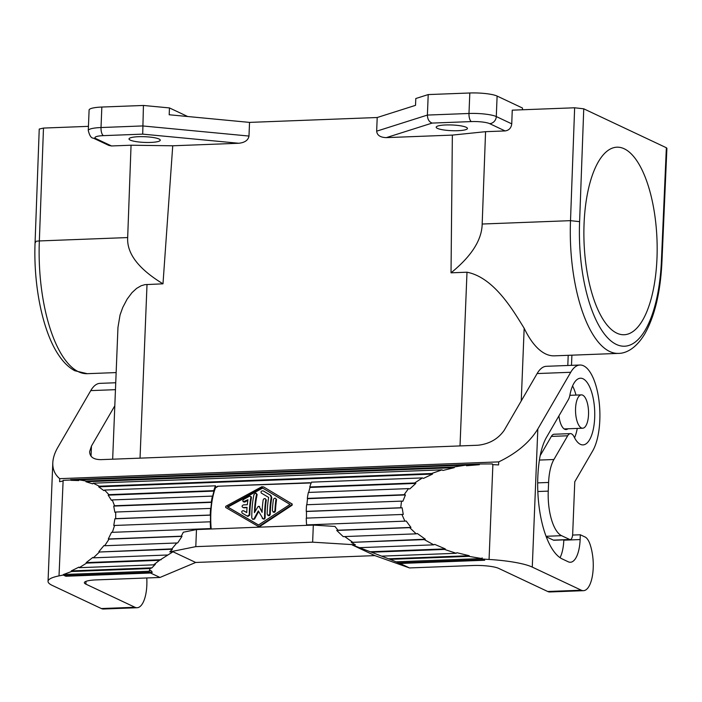 <?xml version="1.0" encoding="UTF-8"?>
<svg xmlns="http://www.w3.org/2000/svg" width="702" height="702" viewBox="0 0 702 702"><rect width="100%" height="100%" fill="white"/><g stroke="black" fill="none" stroke-linecap="round" stroke-linejoin="round"><path stroke-width="1.05" d="M428.211 94.577L427.395 115.067L468.989 113.478A20.858 3.8 2.3 0 1 496.288 116.558A6.95 6.274 115.2 0 1 489.619 123.631L505.098 130.932L485.565 131.678L452.351 135.1L386.337 137.627C380.317 137.443 377.088 135.293 376.658 131.177L377.202 117.515L415.523 105.344L415.803 98.517L428.211 94.577L469.813 92.989A20.858 3.8 2.3 0 1 497.113 96.069L522.499 108.038L522.428 109.775M583.748 108.81L666.356 147.745L661.442 260.223A105.318 40.962 -92.2 0 1 616.365 344.436A105.318 40.962 -92.2 0 1 579.606 221.656L583.748 108.81L574.64 107.783L512.249 110.161L511.749 123.85C511.205 128.01 508.994 130.37 505.098 130.932M485.565 131.678L482.177 224.026C481.853 239.952 471.472 256.221 451.026 272.824L466.997 272.209C494.269 277.544 513.416 310.977 524.166 328.238A112.267 43.664 87.8 0 0 554.413 355.844L618.409 353.396A112.267 43.664 -92.2 0 1 570.507 220.656L574.64 107.783M656.984 258.152A93.849 36.495 -92.2 0 1 624.104 334.74A93.849 36.495 -92.2 0 1 584.064 223.78A93.849 36.495 -92.2 0 1 616.944 147.192A93.849 36.495 -92.2 0 1 656.984 258.152M376.658 131.177L427.395 115.067C427.527 119.279 429.115 121.946 432.151 123.078L471.411 121.578A13.9 2.536 2.3 0 1 489.619 123.631M437.425 128.378A15.637 2.852 -177.7 0 0 454.861 130.748A15.637 2.852 -177.7 0 0 467.444 128.457A15.637 2.852 -177.7 0 0 466.216 127.281A15.637 2.852 -177.7 0 0 448.78 124.912A15.637 2.852 -177.7 0 0 436.188 127.202A15.637 2.852 -177.7 0 0 437.425 128.378M377.202 117.515L249.535 122.394L248.982 136.056C248.218 140.216 244.805 142.62 238.75 143.261L172.736 145.788L131.055 145.217L127.676 237.566C126.755 253.519 138.531 268.936 162.987 283.819L144.902 284.652L141.172 285.749L136.618 288.39L131.994 292.646L127.15 299.105L122.762 307.441L120.051 314.979L117.962 327.404L112.662 459.196M172.736 145.788L162.987 283.819M116.146 372.578L87.25 373.683L74.807 370.744C69.165 367.708 64.119 362.969 59.652 356.528C42.954 333.274 33.187 285.951 35.1 241.918L39.233 129.063L43.48 128.071L88.443 126.351M111.521 145.963L108.836 145.419L93.357 138.127A6.95 6.274 -64.8 0 0 96.042 138.671L111.521 145.963L131.055 145.217M581.388 427.939A16.681 6.485 -92.2 0 1 575.526 410.143A16.681 6.485 -92.2 0 1 581.405 394.875A16.681 6.485 -92.2 0 1 582.704 395.156A16.681 6.485 -92.2 0 1 588.557 412.96A16.681 6.485 -92.2 0 1 582.678 428.22A16.681 6.485 -92.2 0 1 581.388 427.939M452.351 135.1L451.026 272.824M187.68 116.514L169.463 107.924L143.436 105.458L101.834 107.046A20.858 3.8 -177.7 0 0 89.101 110.021L88.276 130.511A20.858 3.8 -177.7 0 1 101.018 127.536A6.95 2.703 87.8 0 0 103.44 135.635A13.9 2.536 -177.7 0 0 96.042 138.671M169.463 107.924L169.191 114.759L249.535 122.394M143.436 105.458L142.708 134.135L103.44 135.635M159.038 139.014A15.637 2.852 2.3 0 1 160.267 140.189A15.637 2.852 2.3 0 1 147.683 142.48A15.637 2.852 2.3 0 1 130.239 140.11A15.637 2.852 2.3 0 1 129.01 138.935A15.637 2.852 2.3 0 1 141.602 136.644A15.637 2.852 2.3 0 1 159.038 139.014M618.409 353.396C625.886 353.439 635.907 348.613 644.708 334.029C654.861 316.032 660.626 291.611 661.986 260.758L666.9 148.271L666.356 147.745M308.704 492.427A47.964 18.656 -92.2 0 1 309.994 487.434L309.775 486.986A48.657 18.928 -92.2 0 1 311.477 482.151L422.402 477.913L414.654 482.976L415.838 483.397L409.784 488.943L408.511 488.61L404.098 494.699L405.431 494.945L402.86 501.281L401.5 501.123L400.754 507.757L402.141 507.818L403.264 514.443L401.895 514.478L404.896 521.147L406.212 521.016L410.942 527.421L409.687 527.641L416.189 533.836L417.348 533.52L425.307 539.206L351.298 542.392L424.271 539.601L433.766 544.831L434.67 544.366L445.252 548.894L370.279 551.754L352.185 544.928L374.868 555.615L409.485 567.936L400.035 563.478L484.696 560.249L482.107 559.02L489.066 559.45A54.221 9.881 2.3 0 1 532.274 567.102L581.309 590.215A27.808 10.811 -92.2 0 0 583.467 590.68A27.808 10.811 -92.2 0 0 592.751 556.633A31.283 12.162 -92.2 0 0 590.242 544.901A20.858 8.108 -92.2 0 0 585.459 537.188L580.326 534.775L580.133 539.557A27.808 10.811 -92.2 0 1 570.393 562.249A27.808 10.811 -92.2 0 1 568.234 561.775L562.32 558.994A70.209 27.308 -92.2 0 1 539.206 461.46A55.616 21.63 -92.2 0 1 546.577 437.17L568.295 399.736A13.9 5.405 -92.2 0 0 569.927 394.936A33.371 12.978 -92.2 0 1 580.449 378.22A33.371 12.978 -92.2 0 1 594.691 411.065A33.371 12.978 -92.2 0 1 582.993 444.901A33.371 12.978 -92.2 0 1 574.122 436.934A13.9 5.405 -92.2 0 0 570.419 433.617A13.9 5.405 -92.2 0 0 567.672 435.784L553.904 459.512A34.758 13.522 87.8 0 0 548.604 482.458L548.253 491.128A38.233 14.874 87.8 0 0 561.6 535.687L569.708 539.505A6.95 2.703 -92.2 0 0 570.243 539.627A6.95 2.703 -92.2 0 0 572.683 533.95L574.771 481.774L592.716 450.842A46.578 18.112 87.8 0 0 598.657 398.227A46.578 18.112 87.8 0 0 579.949 365.022L546.349 366.304A46.578 18.112 87.8 0 0 537.127 373.561L504.22 430.282C498.122 438.969 489.391 443.954 478.027 445.235L101.088 459.634C93.62 459.643 89.803 456.976 89.637 451.64L91.453 446.051L114.812 405.791M583.467 590.68L549.877 591.962A27.808 10.811 -92.2 0 1 547.718 591.496L498.674 568.383A19.463 3.545 -177.7 0 0 473.192 565.505L409.485 567.936M150.518 573.007L65.848 576.245L65.874 575.561L152.299 572.262L150.518 573.007L159.968 577.465L96.262 579.896A19.463 3.545 -177.7 0 0 84.372 582.686A19.463 3.545 -177.7 0 0 85.907 584.152L134.942 607.265L101.342 608.546A27.808 10.811 -92.2 0 0 103.501 609.011L137.101 607.73A27.808 10.811 -92.2 0 1 134.942 607.265M146.771 577.974A27.808 10.811 -92.2 0 1 137.101 607.73M115.733 382.757L99.982 383.353A46.578 18.112 87.8 0 0 90.76 390.61L57.854 447.332C54.703 452.79 53.019 457.985 52.799 462.899C52.597 469.384 54.905 474.64 59.714 478.659L498.71 461.89L498.587 464.926L492.514 464.61L492.444 463.925L480.054 463.996L63.136 480.326L59.021 575.877A54.221 9.881 -177.7 0 0 48.043 581.353A54.221 9.881 -177.7 0 0 52.308 585.433L101.342 608.546M59.021 575.877L63.259 575.026L65.848 576.245M65.874 575.561A47.964 18.656 -92.2 0 1 64.101 574.508M149.105 571.261L63.391 574.534L71.455 571.525L150.149 568.523L149.105 571.261L150.904 570.533L152.299 572.262M371.604 552.211L444.498 549.42L456.256 553.29L456.844 552.702L469.226 555.712L388.539 558.801L370.279 551.754M456.256 553.29L381.87 556.133M312.636 542.172L195.797 546.639L196.481 529.562L313.32 525.096L312.636 542.172L355.387 544.805L351.298 542.392M400.035 563.478L390.128 559.354L468.822 556.353L481.932 558.546L482.151 557.879L482.107 559.02M396.226 561.819L481.932 558.546M398.306 562.864L483.362 559.617M374.868 555.615L195.682 562.46L159.968 577.465M532.274 567.102L537.82 429.001C529.668 442.304 516.637 453.264 498.71 461.89M537.82 429.001L570.726 372.279L537.127 373.561M579.949 365.022A46.578 18.112 87.8 0 0 570.726 372.279M62.829 481.054L59.591 481.695L59.714 478.659M580.326 534.775L572.595 535.064M558.915 415.9A17.375 6.757 87.8 0 0 561.433 425.377A17.375 6.757 87.8 0 0 566.066 429.554A17.375 6.757 87.8 0 0 567.936 428.782M572.569 385.96A33.371 12.978 -92.2 0 1 576 395.086M577.272 428.431A33.371 12.978 -92.2 0 1 574.552 437.794M563.829 539.873L563.811 540.18A27.808 10.811 -92.2 0 1 560.047 557.678M570.243 539.627L553.922 540.25A6.95 2.703 -92.2 0 1 553.387 540.128L569.708 539.505M546.226 536.758L553.387 540.128M540.189 455.642L551.351 436.407A13.9 5.405 -92.2 0 1 554.106 434.24L570.419 433.617M444.498 549.42L445.252 548.894M63.259 575.026L63.391 574.534M388.539 558.801L390.128 559.354M468.822 556.353L469.226 555.712M433.766 544.831L359.538 547.665M150.149 568.523L151.939 567.839L71.253 570.919L71.455 571.525M71.253 570.919L78.922 567.137L79.238 567.69L86.6 563.092L86.179 562.609L92.857 557.423L93.375 557.836L99.456 552.009L172.429 549.218L169.796 551.895L172.999 551.772L195.682 562.46M176.79 542.979L171.823 548.894L99.456 552.009M98.85 551.675L104.028 545.489L104.703 545.735L109.029 539.127L108.292 538.987L111.557 532.274L112.346 532.327L114.584 525.456L113.768 525.5L114.874 518.796L115.707 518.646L115.69 512.039L114.856 512.276L113.715 506.089L114.531 505.756L112.259 499.929L111.469 500.342L108.169 495.147L108.907 494.656L104.554 490.057L215.479 485.819L215.681 486.337A47.964 18.656 -92.2 0 0 215.005 488.092L217.602 486.258L310.661 482.958M71.209 479.615L71.007 480.317L78.685 480.563L79.001 479.861L86.372 481.063L85.951 481.739L92.655 483.845L93.173 483.187L99.272 486.205L98.675 486.819L103.878 490.61L104.554 490.057M479.08 464.031L479.334 464.715L466.505 465.742L466.067 465.075L453.659 467.032L454.282 467.672L442.883 470.463L442.093 469.857L431.616 473.508L432.546 474.061L423.473 478.404L422.402 477.913M424.271 539.601L425.307 539.206M71.007 480.317L78.931 480.01M466.163 465.224L479.334 464.715M466.067 465.075L79.001 479.861M86.372 481.063L453.659 467.032M85.951 481.739L454.282 467.672M442.093 469.857L93.173 483.187M99.272 486.205L431.616 473.508M98.675 486.819L432.546 474.061M311.004 483.353L309.757 482.73L217.602 486.258M352.334 541.997L344.691 536.565M416.189 533.836L343.217 536.626L336.714 530.431L337.969 530.212L334.951 526.43L313.32 525.096M410.942 527.421L337.969 530.212M306.932 525.342A47.964 18.656 -92.2 0 1 306.888 524.894M409.687 527.641L336.714 530.431M404.896 521.147L306.616 524.903A48.657 18.928 -92.2 0 1 306.239 518.129L401.895 514.478M306.511 518.12A47.964 18.656 -92.2 0 1 306.502 511.468L306.23 511.372A48.657 18.928 -92.2 0 1 306.59 504.747L401.5 501.123M306.871 504.738A47.964 18.656 -92.2 0 1 307.564 498.683L307.309 498.394A48.657 18.928 -92.2 0 1 308.38 492.435L408.511 488.61M309.775 486.986L414.654 482.976M309.994 487.434L415.838 483.397M404.098 494.699L307.309 498.394M405.431 494.945L307.564 498.683M400.754 507.757L306.23 511.372M402.141 507.818L306.502 511.468M352.185 544.928L355.387 544.805M195.797 546.639L169.796 551.895M172.999 551.772L159.494 560.31L86.6 563.092M161.144 559.74L86.179 562.609M159.494 560.31L153.633 564.847L155.37 564.215L151.939 567.839M153.633 564.847L79.238 567.69M167.611 555.001L93.375 557.836M196.481 529.562L183.327 532.221L181.265 536.196L108.292 538.987M104.703 545.735L177.676 542.944L182.002 536.346L181.265 536.196M171.823 548.894L172.429 549.218M182.002 536.346L109.029 539.127M210.933 529.01A47.964 18.656 -92.2 0 1 210.89 528.483L210.626 528.571A48.657 18.928 -92.2 0 1 210.249 521.797L114.584 525.456M258.143 526.386L259.784 526.518L292.12 505.203L292.234 504.045L263.583 486.916M258.512 526.561L225.667 507.458L225.781 506.3L261.82 486.732L263.741 486.995M215.005 488.092L217.945 486.416M215.33 488.25A47.271 18.384 87.8 0 0 211.205 529.001M263.671 486.951L291.69 503.782L292.12 505.203M291.584 504.94L259.222 526.246L257.95 526.298M258.494 525.017L227.325 506.818L262.109 487.758L290.023 504.422L258.494 525.017M258.538 524.982L227.878 507.072L262.671 488.092M266.304 500.026L265.189 498.613L266.304 500.026A47.271 18.384 87.8 0 0 265.145 517.707C264.698 519.261 263.899 519.524 262.767 518.497M263.083 518.883L258.318 510.889L253.94 518.91L252.562 519.182L251.799 517.936A48.657 18.928 -92.2 0 1 254.01 494.392L255.677 493.085L257.16 494.568L256.09 493.181M252.843 519.269L254.563 519.085L258.643 511.521M257.16 494.568A47.271 18.384 87.8 0 0 255.001 511.626M259.696 506.73L258.898 506.221L262.118 511.635M243.278 501.798L242.708 500.623L243.524 499.491L249.5 496.217L250.579 496.419L250.877 497.393A48.657 18.928 -92.2 0 0 249.245 514.856L247.315 516.128L242.251 513.171C241.312 511.539 241.778 510.731 243.629 510.758L246.744 512.583A48.657 18.928 -92.2 0 1 247.043 507.397L243.199 507.546C241.62 506.712 241.707 505.826 243.445 504.878L247.288 504.729A48.657 18.928 -92.2 0 1 247.938 499.719L243.278 501.798L244.735 502.088L247.841 500.351M250.877 497.393L251.439 497.665L251.334 496.919L250.351 496.27M251.439 497.665A47.271 18.384 87.8 0 0 249.789 515.11L247.955 516.435L247.315 516.128M246.753 512.521L243.98 510.916M243.743 507.8L247.025 507.678M276.544 499.631L275.43 498.227L276.544 499.631A47.271 18.384 87.8 0 0 275.474 510.995L274.684 512.267L273.35 512.135M271.218 497.358L270.349 495.191L263.11 490.847C261.223 490.865 260.618 491.602 261.293 493.05L268.664 497.455A48.657 18.928 -92.2 0 0 267.164 514.197L268.436 515.54L269.726 514.101A48.657 18.928 -92.2 0 1 271.218 497.358L271.788 497.63L270.928 495.463L263.54 491.049M271.788 497.63A47.271 18.384 87.8 0 0 270.27 514.355L269.507 515.645L268.173 515.522M265.189 498.613L264.031 498.692L263.189 499.859A48.657 18.928 -92.2 0 0 262.092 512.372L259.152 506.475L258.046 506.519L254.414 512.671A48.657 18.928 -92.2 0 1 256.572 494.287M265.751 499.763A48.657 18.928 -92.2 0 0 264.601 517.444C264.145 519.006 263.355 519.269 262.215 518.243M275.983 499.368A48.657 18.928 -92.2 0 0 274.938 510.74L273.604 512.153L272.376 510.837A48.657 18.928 -92.2 0 1 273.429 499.473L274.175 498.359L275.43 498.227M227.325 506.818L227.878 507.072M210.249 521.797L210.521 521.805A47.964 18.656 -92.2 0 1 210.503 515.136L210.24 515.031A48.657 18.928 -92.2 0 1 210.6 508.415L210.863 508.608A47.964 18.656 -92.2 0 1 211.574 502.351L211.32 502.062A48.657 18.928 -92.2 0 1 212.39 496.103L212.627 496.472A47.964 18.656 -92.2 0 1 214.005 491.102L213.785 490.654A48.657 18.928 -92.2 0 1 215.479 485.819M210.626 528.571L112.346 532.327M210.503 515.136L114.874 518.796M210.24 515.031L115.707 518.646M210.6 508.415L115.69 512.039M211.574 502.351L113.715 506.089M211.32 502.062L114.531 505.756M212.39 496.103L112.259 499.929M214.005 491.102L108.169 495.147M213.785 490.654L108.907 494.656M482.177 224.026L570.507 220.656L579.606 221.656M469.813 92.989L468.989 113.478A6.95 2.703 87.8 0 0 471.411 121.578M497.113 96.069L496.288 116.558L511.749 123.85M521.244 400.939L524.166 328.238M460.021 445.919L466.997 272.209M127.676 237.566L39.347 240.944C35.618 241.163 34.389 241.663 35.644 242.427M87.25 373.683A112.267 43.664 -92.2 0 1 39.347 240.944L43.48 128.071M568.208 355.317L567.804 365.488M140.04 458.143L147.016 284.433M248.982 136.056L142.611 125.939L101.018 127.536L101.834 107.046M386.337 137.627L432.151 123.078M661.986 260.758L661.442 260.223M238.75 143.261L142.708 134.135M91.453 446.051L91.041 456.203M86.013 581.344L85.907 584.152M581.309 590.215L547.718 591.496M90.76 390.61L115.461 389.671M492.874 464.627L489.066 559.45M580.133 539.557L563.811 540.18M553.904 459.512L539.408 460.064M567.672 435.784L551.351 436.407M537.82 491.523L548.253 491.128M548.604 482.458L537.671 482.879M546.051 536.284L561.6 535.687M291.69 503.782L292.234 504.045M259.222 526.246L259.784 526.518M254.194 518.541L254.738 518.804M264.601 517.444L265.145 517.707M244.471 501.702L245.024 501.956M249.245 514.856L249.789 515.11M274.938 510.74L275.474 510.995M269.726 514.101L270.27 514.355M270.349 495.191L270.928 495.463M581.405 394.875L569.848 395.323M571.489 365.347L571.902 355.168M93.357 138.127C91.251 138.224 89.558 135.688 88.276 130.511M70.612 479.633L480.054 463.996M52.799 462.899L48.043 581.353M252.553 519.173L253.106 519.436M273.069 512.048L273.604 512.302M267.892 515.426L268.436 515.68M582.678 428.22L564.154 428.931"/></g></svg>
